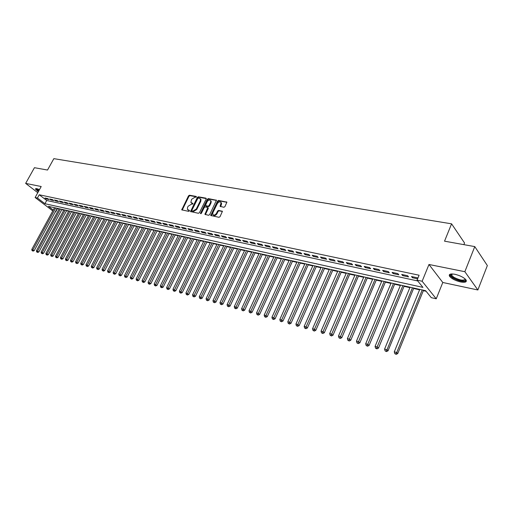 <?xml version="1.0" encoding="UTF-8"?>
<svg xmlns="http://www.w3.org/2000/svg" width="513" height="513" viewBox="0 0 513 513"><rect width="100%" height="100%" fill="white"/><g stroke="black" fill="none" stroke-linecap="round" stroke-linejoin="round"><path stroke-width="0.77" d="M196.389 197.024L196.203 196.421L189.496 195.222L188.495 195.844L181.749 209.843L188.746 211.388L189.451 210.946L189.271 210.33L187.399 209.394L187.572 207.374L188.136 206.252L191.349 204.245L192.926 203.969L192.747 203.36L190.855 202.417L191.599 199.32L194.812 197.306L196.389 197.024M454.935 274.288C450.305 273.532 448.516 274.205 449.58 276.321C451.677 278.771 455.339 280.649 460.552 281.951C465.253 282.759 467.067 282.079 465.996 279.912C463.842 277.45 460.155 275.571 454.935 274.288M39.507 189.598L36.789 188.649L35.442 189.079L38.328 191.727M223.88 207.278L224.931 206.63L226.893 202.154L218.602 200.429L217.563 201.07L210.747 215.486L218.993 217.313L220.045 216.666L222.411 211.33L218.653 210.388L217.602 211.029L216.467 213.363C215.069 215.255 213.825 215.575 212.735 214.325L212.895 212.677L217.345 203.59C218.762 201.686 220.013 201.378 221.09 202.661L220.115 206.354L223.88 207.278M474.775 246.599L487.35 265.567L477.866 289.98L464.855 271.698L474.775 246.599L444.527 241.174L451.581 223.828L53.846 158.652L47.529 170.04L34.435 167.7L25.65 183.391L41.207 186.52L35.121 197.518L37.436 198.018L39.232 194.767L419.095 275.224L417.069 280.149L422.135 281.246L436.242 298.797L431.292 297.668L425.636 290.704L48.382 206.329L53.269 210.035M464.855 271.698L428.977 264.484L422.135 281.246M206.194 199.031L205.918 198.159L198.319 196.8L197.313 197.434L190.541 211.555L198.435 213.286L199.461 212.651L206.194 199.031M208.355 198.595L216.467 200.269L209.644 214.639L208.605 215.28L204.944 214.357L207.803 207.547L205.271 206.861L204.245 207.496L201.391 213.28L200.442 213.543L207.335 199.23L208.355 198.595L208.829 199.044L216.499 200.423M25.65 183.391L37.795 192.689M47.773 198.595L44.958 197.992L46.202 198.941L49.017 199.551L47.773 198.595M52.499 199.608L49.658 198.999L50.902 199.955L53.743 200.564L52.499 199.608M57.289 200.634L54.41 200.019L55.654 200.974L58.533 201.596L57.289 200.634M62.131 201.673L59.219 201.045L60.463 202.013L63.375 202.641L62.131 201.673M67.03 202.718L64.087 202.09L65.331 203.058L68.274 203.693L67.03 202.718M71.993 203.783L69.011 203.142L70.249 204.116L73.231 204.758L71.993 203.783M77.008 204.86L73.994 204.212L75.231 205.187L78.252 205.841L77.008 204.86M82.086 205.95L79.034 205.29L80.278 206.277L83.33 206.931L82.086 205.95M87.229 207.047L84.138 206.386L85.376 207.374L88.467 208.034L87.229 207.047M92.43 208.163L89.3 207.496L90.544 208.483L93.674 209.157L92.43 208.163M97.701 209.291L94.533 208.611L95.771 209.605L98.938 210.292L97.701 209.291M103.036 210.439L99.823 209.746L101.061 210.747L104.274 211.439L103.036 210.439M108.435 211.593L105.184 210.894L106.422 211.901L109.667 212.6L108.435 211.593M113.899 212.767L110.609 212.061L111.847 213.068L115.136 213.774L113.899 212.767M119.433 213.953L116.105 213.235L117.342 214.248L120.67 214.966L119.433 213.953M125.044 215.152L121.671 214.428L122.902 215.447L126.275 216.172L125.044 215.152M130.719 216.371L127.301 215.64L128.532 216.659L131.95 217.39L130.719 216.371M136.471 217.602L133.008 216.858L134.239 217.884L137.696 218.628L136.471 217.602M142.293 218.852L138.792 218.096L140.017 219.128L143.518 219.878L142.293 218.852M148.199 220.115L144.647 219.352L145.872 220.385L149.418 221.148L148.199 220.115M154.176 221.398L150.578 220.622L151.803 221.661L155.394 222.437L154.176 221.398M160.229 222.693L156.587 221.911L157.805 222.956L161.448 223.739L160.229 222.693M166.372 224.008L162.679 223.219L163.897 224.264L167.584 225.06L166.372 224.008M172.592 225.342L168.848 224.54L170.059 225.592L173.804 226.393L172.592 225.342M178.896 226.695L175.1 225.88L176.312 226.938L180.101 227.753L178.896 226.695M185.283 228.061L181.435 227.24L182.647 228.298L186.488 229.125L185.283 228.061M191.759 229.452L187.861 228.612L189.066 229.677L192.959 230.517L191.759 229.452M198.326 230.856L194.376 230.01L195.575 231.081L199.519 231.927L198.326 230.856M204.982 232.28L200.974 231.427L202.173 232.498L206.175 233.357L204.982 232.28M211.728 233.729L207.669 232.857L208.862 233.941L212.921 234.813L211.728 233.729M218.57 235.198L214.453 234.313L215.64 235.396L219.756 236.281L218.57 235.198M225.508 236.679L221.334 235.788L222.52 236.878L226.695 237.775L225.508 236.679M232.549 238.192L228.317 237.282L229.491 238.378L233.723 239.289L232.549 238.192M239.686 239.718L235.39 238.801L236.57 239.898L240.86 240.821L239.686 239.718M246.933 241.27L242.572 240.34L243.739 241.443L248.1 242.38L246.933 241.27M254.281 242.848L249.857 241.899L251.024 243.008L255.442 243.957L254.281 242.848M261.733 244.444L257.25 243.483L258.405 244.598L262.887 245.56L261.733 244.444M269.299 246.067L264.746 245.092L265.901 246.208L270.447 247.189L269.299 246.067M276.975 247.708L272.358 246.721L273.5 247.843L278.117 248.837L276.975 247.708M284.773 249.382L280.079 248.375L281.22 249.504L285.901 250.511L284.773 249.382M292.679 251.075L287.921 250.055L289.05 251.19L293.808 252.216L292.679 251.075M300.714 252.8L295.879 251.761L297.001 252.903L301.83 253.941L300.714 252.8M308.864 254.544L303.959 253.493L305.075 254.64L309.974 255.692L308.864 254.544M317.143 256.32L312.161 255.25L313.27 256.404L318.246 257.475L317.143 256.32M325.556 258.122L320.49 257.039L321.593 258.193L326.646 259.277L325.556 258.122M334.091 259.95L328.955 258.847L330.045 260.008L335.175 261.117L334.091 259.95M342.767 261.81L337.548 260.694L338.625 261.854L343.845 262.977L342.767 261.81M351.585 263.701L346.275 262.56L347.346 263.733L352.643 264.875L351.585 263.701M360.536 265.619L355.143 264.464L356.208 265.638L361.588 266.798L360.536 265.619M369.636 267.568L364.159 266.394L365.205 267.574L370.675 268.754L369.636 267.568M378.883 269.549L373.317 268.357L374.355 269.543L379.915 270.736L378.883 269.549M388.283 271.563L382.627 270.351L383.653 271.544L389.303 272.756L388.283 271.563M397.838 273.609L392.086 272.377L393.099 273.576L398.845 274.814L397.838 273.609M407.553 275.693L401.705 274.442L402.705 275.641L408.547 276.898L407.553 275.693M39.232 194.767L46.709 200.48L417.723 280.957M417.832 278.303L417.435 277.809L411.49 276.539L412.471 277.745L417.608 278.848M57.155 208.47L59.085 209.047M61.804 209.657L63.843 210.112M66.575 210.728L68.652 211.189M71.403 211.805L73.526 212.279M76.29 212.901L78.451 213.382M81.227 214.004L83.433 214.505M86.229 215.127L88.48 215.633M91.288 216.262L93.584 216.775M96.406 217.409L98.746 217.935M101.587 218.57L103.979 219.102M106.832 219.744L109.269 220.289M112.142 220.936L114.63 221.488M117.509 222.135L120.048 222.706M122.953 223.354L125.544 223.937M128.462 224.591L131.097 225.181M134.034 225.842L136.727 226.445M139.677 227.105L142.428 227.721M145.397 228.388L148.206 229.016M151.188 229.683L154.047 230.324M157.055 230.997L159.973 231.652M162.993 232.325L165.975 232.992M169.008 233.678L172.047 234.358M175.106 235.037L178.21 235.736M181.281 236.422L184.449 237.134M187.54 237.827L190.772 238.551M193.882 239.244L197.178 239.988M200.307 240.687L203.674 241.443M206.816 242.149L210.253 242.918M213.421 243.624L216.928 244.412M220.109 245.124L223.694 245.926M226.893 246.644L230.549 247.465M233.774 248.183L237.506 249.023M240.751 249.748L244.56 250.601M247.824 251.332L251.71 252.204M254.993 252.941L258.962 253.826M262.271 254.57L266.324 255.48M269.652 256.224L273.788 257.148M277.135 257.898L281.361 258.847M284.734 259.604L289.05 260.572M292.442 261.329L296.847 262.316M300.265 263.079L304.767 264.092M308.204 264.862L312.802 265.894M316.258 266.664L320.958 267.722M324.44 268.498L329.243 269.575M332.745 270.357L337.65 271.46M341.177 272.249L346.192 273.371M349.738 274.166L354.861 275.314M358.44 276.116L363.672 277.289M367.27 278.097L372.618 279.296M376.247 280.104L381.71 281.329M385.366 282.15L390.951 283.4M394.625 284.221L400.339 285.504M404.045 286.331L409.887 287.646M413.613 288.479L419.583 289.813M423.34 290.659L426.104 291.275M463.874 244.643L464.534 242.982L451.581 223.828M428.977 264.484L442.79 282.483L477.866 289.98M442.79 282.483L436.242 298.797M57.424 208.676L55.686 211.869L55.346 211.792M37.436 198.018L44.932 203.712L422.949 287.395L417.069 280.149M52.794 210.907L35.121 197.518M46.709 200.48L44.932 203.712M46.202 198.941L46.542 198.332M50.902 199.955L51.242 199.339M55.654 200.974L55.994 200.359M60.463 202.013L60.803 201.385M65.331 203.058L65.67 202.43M70.249 204.116L70.595 203.481M75.231 205.187L75.578 204.552M80.278 206.277L80.618 205.63M85.376 207.374L85.722 206.726M90.544 208.483L90.891 207.836M95.771 209.605L96.117 208.951M101.061 210.747L101.414 210.086M106.422 211.901L106.768 211.234M111.847 213.068L112.2 212.401M117.342 214.248L117.689 213.575M122.902 215.447L123.255 214.767M128.532 216.659L128.885 215.979M134.239 217.884L134.592 217.198M140.017 219.128L140.37 218.435M145.872 220.385L146.224 219.692M151.803 221.661L152.156 220.962M157.805 222.956L158.164 222.251M163.897 224.264L164.25 223.553M170.059 225.592L170.419 224.874M176.312 226.938L176.671 226.214M182.647 228.298L183.006 227.573M189.066 229.677L189.425 228.952M195.575 231.081L195.934 230.343M202.173 232.498L202.532 231.761M208.862 233.941L209.227 233.191M215.64 235.396L216.005 234.646M222.52 236.878L222.886 236.121M229.491 238.378L229.862 237.615M236.57 239.898L236.935 239.129M243.739 241.443L244.111 240.668M251.024 243.008L251.389 242.226M258.405 244.598L258.776 243.81M265.901 246.208L266.266 245.419M273.5 247.843L273.871 247.048M281.22 249.504L281.592 248.702M289.05 251.19L289.422 250.376M297.001 252.903L297.373 252.082M305.075 254.64L305.447 253.813M313.27 256.404L313.642 255.57M321.593 258.193L321.965 257.353M330.045 260.008L330.417 259.161M338.625 261.854L339.003 261.002M347.346 263.733L347.724 262.874M356.208 265.638L356.58 264.772M365.205 267.574L365.583 266.696M374.355 269.543L374.734 268.658M383.653 271.544L384.025 270.652M393.099 273.576L393.477 272.679M402.705 275.641L403.083 274.737M412.471 277.745L412.85 276.828M191.439 203.045L191.875 203.199M192.997 203.764L192.349 203.642M187.982 210.016L188.399 210.163M189.521 210.728L188.88 210.599M196.453 196.825L189.97 195.665L188.97 196.293L182.186 210.099M206.29 198.595L198.794 197.249L197.787 197.877L190.977 211.824M198.505 197.973L197.8 198.416L191.9 210.266L192.086 210.881L193.01 211.061L196.261 209.041L200.294 200.91L200.487 198.967L198.505 197.973M200.378 198.749L200.961 199.416L200.769 201.359L196.742 209.484L193.491 211.503L192.567 211.318M208.009 207.739L208.22 208.605L205.38 214.646M208.829 199.044L207.803 199.685L200.904 213.709M210.58 202.398L210.747 200.795C209.682 199.576 208.458 199.897 207.079 201.756L205.463 205.527L207.989 206.207L209.022 205.572L210.58 202.398L211.055 202.847L211.215 201.243L210.67 200.628M211.055 202.847L209.49 206.021L208.464 206.656L206.271 206.245M221 202.455L221.558 203.11L221.392 204.693L220.552 206.662M213.299 214.96C214.46 215.979 215.672 215.601 216.935 213.812L216.467 213.363M222.443 211.465L219.122 210.837L218.076 211.478L216.935 213.812M226.919 202.289L219.07 200.884L218.031 201.526L211.183 215.781M54.538 207.707L31.793 249.433L34.217 250.639L57.244 208.31M32.511 250.786L33.018 251.139L32.511 250.786L32.947 249.76L55.705 207.97M32.05 250.658L31.793 249.433M34.217 250.639L33.018 251.139M38.693 191.06C36.942 189.855 36.205 189.034 36.474 188.592M36.904 188.675L38.911 190.669M35.756 188.592L38.61 191.214M465.381 279.187C467.131 282.169 458.167 281.066 453.235 277.757C451.382 276.545 450.536 275.513 450.683 274.667L451.434 273.961M451.716 273.948L451.709 275.417L453.787 277.238C459.969 280.374 463.765 280.964 465.176 278.995M449.561 274.519L449.946 275.552L452.524 277.815C458.705 281.15 463.329 282.156 466.394 280.835M59.239 208.759L36.429 250.742L38.866 251.954L61.964 209.368M37.154 252.107L37.667 252.46L37.154 252.107L37.596 251.075L60.425 209.022M36.692 251.973L36.429 250.742M38.866 251.954L37.667 252.46M63.997 209.823L41.123 252.069L43.573 253.287L66.735 210.433M41.861 253.441L42.367 253.794L41.861 253.441L42.303 252.402L65.196 210.093M41.386 253.307L41.123 252.069M43.573 253.287L42.367 253.794M68.813 210.901L45.869 253.409L48.337 254.634L71.563 211.516M46.612 254.794L47.125 255.147L46.612 254.794L47.068 253.749L70.025 211.17M46.138 254.66L45.869 253.409M48.337 254.634L47.125 255.147M73.68 211.991L50.678 254.769L53.153 256L76.443 212.606M51.428 256.16L51.935 256.513L51.428 256.16L51.884 255.108L74.911 212.26M50.947 256.025L50.678 254.769M53.153 256L51.935 256.513M78.611 213.087L55.539 256.141L58.033 257.379L81.387 213.709M56.302 257.545L56.808 257.898L56.302 257.545L56.763 256.487L79.848 213.37M55.808 257.404L55.539 256.141M58.033 257.379L56.808 257.898M83.593 214.203L60.457 257.532L62.964 258.776L86.389 214.832M61.227 258.943L61.74 259.302L61.227 258.943L61.701 257.879L84.85 214.485M60.733 258.802L60.457 257.532M62.964 258.776L61.74 259.302M88.64 215.332L65.44 258.937L67.96 260.194L91.449 215.96M66.215 260.36L66.728 260.719L66.215 260.36L66.696 259.296L89.91 215.614M65.715 260.219L65.44 258.937M67.96 260.194L66.728 260.719M93.744 216.473L70.48 260.36L73.019 261.624L96.566 217.108M71.269 261.79L71.775 262.156L71.269 261.79L71.749 260.719L95.027 216.762M70.762 261.649L70.48 260.36M73.019 261.624L71.775 262.156M98.906 217.627L75.584 261.803L78.136 263.073L101.747 218.262M76.379 263.246L76.886 263.605L76.379 263.246L76.867 262.169L100.208 217.922M75.866 263.098L75.584 261.803M78.136 263.073L76.886 263.605M104.139 218.801L80.746 263.265L83.318 264.541L106.993 219.436M81.554 264.714L82.061 265.074L81.554 264.714L82.048 263.631L105.454 219.096M81.035 264.567L80.746 263.265M83.318 264.541L82.061 265.074M109.429 219.981L85.979 264.74L88.557 266.023L112.302 220.622M86.793 266.202L87.3 266.568L86.793 266.202L87.293 265.112L110.763 220.282M86.267 266.048L85.979 264.74M88.557 266.023L87.3 266.568M114.79 221.18L91.269 266.234L93.866 267.529L117.676 221.828M92.096 267.709L92.603 268.075L92.096 267.709L92.603 266.613L116.137 221.481M91.564 267.555L91.269 266.234M93.866 267.529L92.603 268.075M120.209 222.392L96.63 267.748L99.246 269.049L123.114 223.046M97.47 269.229L97.977 269.601L97.47 269.229L97.983 268.132L121.581 222.7M96.925 269.081L96.63 267.748M99.246 269.049L97.977 269.601M125.704 223.623L102.061 269.28L104.69 270.588L128.622 224.277M102.908 270.774L103.414 271.146L102.908 270.774L103.427 269.671L127.089 223.931M102.356 270.62L102.061 269.28M104.69 270.588L103.414 271.146M131.264 224.867L107.557 270.838L110.205 272.153L134.194 225.521M108.416 272.339L108.916 272.711L108.416 272.339L108.942 271.23L132.662 225.181M107.858 272.185L107.557 270.838M110.205 272.153L108.916 272.711M136.894 226.124L113.123 272.409L115.784 273.73L139.844 226.784M113.989 273.923L114.495 274.295L113.989 273.923L114.527 272.807L138.311 226.445M113.431 273.762L113.123 272.409M115.784 273.73L114.495 274.295M142.595 227.4L118.759 274L121.44 275.334L145.564 228.067M119.638 275.526L120.145 275.898L119.638 275.526L120.183 274.404L144.031 227.721M119.074 275.366L118.759 274M121.44 275.334L120.145 275.898M148.366 228.689L124.473 275.616L127.173 276.956L151.354 229.362M125.364 277.155L125.865 277.527L125.364 277.155L125.916 276.02L149.822 229.016M124.787 276.988L124.473 275.616M127.173 276.956L125.865 277.527M154.214 229.997L130.257 277.251L132.976 278.597L157.215 230.67M131.161 278.796L131.661 279.175L131.161 278.796L131.719 277.661L155.689 230.331M130.578 278.63L130.257 277.251M132.976 278.597L131.661 279.175M160.139 231.325L136.125 278.905L138.85 280.265L163.16 231.998M137.035 280.464L137.535 280.842L137.035 280.464L161.627 231.658M136.445 280.297L136.125 278.905M138.85 280.265L137.535 280.842M166.135 232.665L142.063 280.585L144.807 281.951L169.175 233.344M142.986 282.156L143.486 282.535L142.986 282.156L167.648 233.005M142.39 281.983L142.063 280.585M144.807 281.951L143.486 282.535M172.214 234.024L148.077 282.285L150.848 283.657L175.273 234.71M149.014 283.869L148.411 283.695L149.514 284.247L149.014 283.869L173.747 234.37M148.411 283.695L148.077 282.285M150.848 283.657L149.514 284.247M178.377 235.403L154.176 284.003L156.959 285.388L181.448 236.089M155.125 285.6L154.516 285.427L155.625 285.985L155.125 285.6L179.928 235.749M154.516 285.427L154.176 284.003M156.959 285.388L155.625 285.985M184.616 236.801L160.357 285.754L163.16 287.145L187.707 237.487M161.319 287.363L160.697 287.184L161.819 287.742L161.319 287.363L186.187 237.147M160.697 287.184L160.357 285.754M163.16 287.145L161.819 287.742M190.939 238.212L166.622 287.524L169.444 288.928L194.049 238.911M167.597 289.146L166.969 288.966L168.097 289.524L167.597 289.146L192.529 238.571M166.969 288.966L166.622 287.524M169.444 288.928L168.097 289.524M197.345 239.648L172.977 289.313L175.812 290.73L200.474 240.347M173.958 290.948L173.323 290.768L174.458 291.333L173.958 290.948L198.961 240.007M173.323 290.768L172.977 289.313M175.812 290.73L174.458 291.333M203.841 241.097L179.415 291.134L182.269 292.557L206.983 241.803M180.409 292.782L179.762 292.596L180.903 293.167L180.409 292.782L205.476 241.463M179.762 292.596L179.415 291.134M182.269 292.557L180.903 293.167M210.42 242.572L185.937 292.981L188.816 294.411L213.588 243.277M186.95 294.642L186.296 294.449L187.444 295.026L186.95 294.642L212.081 242.944M186.296 294.449L185.937 292.981M188.816 294.411L187.444 295.026M217.095 244.066L192.555 294.847L194.228 295.321L195.453 296.29L220.282 244.778M193.581 296.52L192.914 296.334L194.074 296.912L193.581 296.52L218.775 244.438M192.914 296.334L192.555 294.847M195.453 296.29L194.074 296.912M223.86 245.573L199.268 296.745L200.961 297.219L202.18 298.194L227.067 246.291M200.307 298.431L199.634 298.239L200.795 298.822L200.307 298.431L225.566 245.958M199.634 298.239L199.268 296.745M202.18 298.194L200.795 298.822M230.722 247.112L206.072 298.662L207.791 299.15L209.003 300.124L233.941 247.83M207.13 300.368L206.444 300.176L207.618 300.759L207.13 300.368L232.447 247.497M206.444 300.176L206.072 298.662M209.003 300.124L207.618 300.759M237.673 248.664L212.972 300.612L214.716 301.105L215.928 302.086L240.918 249.389M214.043 302.33L213.35 302.131L214.53 302.721L214.043 302.33L239.43 249.055M213.35 302.131L212.972 300.612M215.928 302.086L214.53 302.721M244.727 250.241L219.974 302.593L221.738 303.093L222.95 304.074L247.991 250.972M221.058 304.324L220.353 304.126L221.545 304.716L221.058 304.324L246.503 250.639M220.353 304.126L219.974 302.593M222.95 304.074L221.545 304.716M251.877 251.845L227.079 304.6L228.869 305.107L230.068 306.088L255.166 252.576M228.176 306.344L227.458 306.139L228.657 306.736L228.176 306.344L253.685 252.249M227.458 306.139L227.079 304.6M230.068 306.088L228.657 306.736M259.136 253.467L234.281 306.633L236.102 307.146L237.295 308.133L262.438 254.204M235.396 308.396L234.672 308.185L235.877 308.788L235.396 308.396L260.963 253.877M234.672 308.185L234.281 306.633M237.295 308.133L235.877 308.788M266.497 255.108L241.591 308.698L243.438 309.217L244.63 310.211L269.819 255.852M242.726 310.474L241.989 310.262L243.2 310.872L242.726 310.474L268.35 255.525M241.989 310.262L241.591 308.698M244.63 310.211L243.2 310.872M273.961 256.782L249.01 310.795L250.883 311.32L252.069 312.321L277.309 257.532M250.158 312.584L249.414 312.372L250.633 312.981L250.158 312.584L275.847 257.205M249.414 312.372L249.01 310.795M252.069 312.321L250.633 312.981M281.534 258.475L256.538 312.924L258.443 313.456L259.616 314.456L284.901 259.232M257.706 314.726L256.942 314.514L258.18 315.129L257.706 314.726L283.445 258.905M256.942 314.514L256.538 312.924M259.616 314.456L258.18 315.129M289.223 260.194L264.182 315.078L266.112 315.623L267.286 316.624L292.615 260.95M265.362 316.899L264.593 316.681L265.837 317.303L265.362 316.899L291.16 260.63M264.593 316.681L264.182 315.078M267.286 316.624L265.837 317.303M297.021 261.938L271.941 317.271L273.897 317.823L275.064 318.829L300.432 262.701M273.14 319.112L272.358 318.887L273.609 319.509L273.14 319.112L298.989 262.38M272.358 318.887L271.941 317.271M275.064 318.829L273.609 319.509M304.94 263.708L279.816 319.496L281.804 320.054L282.958 321.067L308.371 264.477M281.028 321.35L280.239 321.125L281.496 321.754L281.028 321.35L306.934 264.157M280.239 321.125L279.816 319.496M282.958 321.067L281.496 321.754M312.975 265.51L287.812 321.754L289.826 322.324L290.98 323.337L316.431 266.279M289.043 323.626L288.235 323.395L289.505 324.03L289.043 323.626L315.001 265.958M288.235 323.395L287.812 321.754M290.98 323.337L289.505 324.03M321.132 267.331L295.93 324.049L297.976 324.626L299.124 325.64L324.614 268.113M297.181 325.935L296.36 325.704L297.643 326.339L297.181 325.935L323.19 267.792M296.36 325.704L295.93 324.049M299.124 325.64L297.643 326.339M329.41 269.184L304.171 326.377L306.255 326.967L307.39 327.98L332.918 269.966M305.447 328.282L304.613 328.044L305.902 328.692L305.447 328.282L331.501 269.652M304.613 328.044L304.171 326.377M307.39 327.98L305.902 328.692M337.823 271.063L312.545 328.743L314.661 329.34L315.79 330.359L341.35 271.852M313.841 330.667L312.994 330.43L314.289 331.071L313.841 330.667L339.946 271.537M312.994 330.43L312.545 328.743M315.79 330.359L314.289 331.071M346.365 272.974L321.055 331.148L323.203 331.751L324.319 332.777L349.911 273.769M322.369 333.084L321.51 332.841L322.818 333.495L322.369 333.084L348.519 273.455M321.51 332.841L321.055 331.148M324.319 332.777L322.818 333.495M355.034 274.917L329.699 333.585L331.879 334.207L332.988 335.233L358.613 275.712M331.032 335.547L330.16 335.297L331.475 335.957L331.032 335.547L357.228 275.404M330.16 335.297L329.699 333.585M332.988 335.233L331.475 335.957M363.845 276.885L338.477 336.066L340.696 336.695L341.793 337.721L367.443 277.687M339.83 338.048L338.946 337.798L340.273 338.458L339.83 338.048L366.07 277.379M338.946 337.798L338.477 336.066M341.793 337.721L340.273 338.458M372.797 278.886L347.404 338.586L349.654 339.228L350.745 340.26L376.42 279.694M348.776 340.587L347.878 340.331L349.212 340.998L348.776 340.587L375.054 279.393M347.878 340.331L347.404 338.586M350.745 340.26L349.212 340.998M381.884 280.919L356.471 341.151L358.76 341.799L359.837 342.831L385.539 281.733M357.869 343.165L356.952 342.908L358.298 343.582L357.869 343.165L384.186 281.432M356.952 342.908L356.471 341.151M359.837 342.831L358.298 343.582M391.124 282.984L365.692 343.755L368.02 344.409L369.084 345.448L394.805 283.811M367.109 345.794L366.179 345.525L367.539 346.204L367.109 345.794L393.458 283.509M366.179 345.525L365.692 343.755M369.084 345.448L367.539 346.204M400.518 285.087L375.061 346.403L377.427 347.07L378.479 348.109L404.218 285.914M376.504 348.462L375.554 348.192L376.927 348.872L376.504 348.462L402.885 285.619M375.554 348.192L375.061 346.403M378.479 348.109L376.927 348.872M410.06 287.222L384.59 349.09L386.994 349.77L388.033 350.815L413.786 288.056M386.058 351.168L385.096 350.898L386.475 351.585L386.058 351.168L386.994 349.77L412.471 287.761M385.096 350.898L384.59 349.09M388.033 350.815L386.475 351.585M419.762 289.39L394.279 351.828L396.722 352.521L397.755 353.566L423.514 290.23M395.767 353.932L394.792 353.649L396.183 354.348L395.767 353.932L396.722 352.521L422.212 289.941M394.792 353.649L394.279 351.828M397.755 353.566L396.183 354.348M182.288 209.644L181.801 209.208M188.97 196.293L188.495 195.844M189.97 195.665L189.496 195.222M191.08 211.362L190.599 210.92M197.787 197.877L197.313 197.434M198.794 197.249L198.319 196.8M206.277 198.505L205.918 198.159M193.491 211.503L193.01 211.061M196.742 209.484L196.261 209.041M200.769 201.359L200.294 200.91M216.486 200.346L216.114 199.98M205.476 214.178L205.001 213.735M208.22 208.605L207.746 208.156M200.961 213.543L200.48 213.1M207.803 199.685L207.335 199.23M208.464 206.656L207.989 206.207M209.49 206.021L209.022 205.572M220.648 206.213L220.18 205.758M221.392 204.693L220.923 204.238M218.076 211.478L217.602 211.029M219.122 210.837L218.653 210.388M222.43 211.394L222.052 211.029M211.279 215.313L210.805 214.864M218.031 201.526L217.563 201.07M219.07 200.884L218.602 200.429M226.913 202.225L226.522 201.846M200.961 199.416L200.487 198.967M208.278 207.996L207.803 207.547M211.215 201.243L210.747 200.795M221.558 203.11L221.09 202.661M451.427 274.378L450.683 274.667M452.293 273.955L451.709 275.417"/></g></svg>
